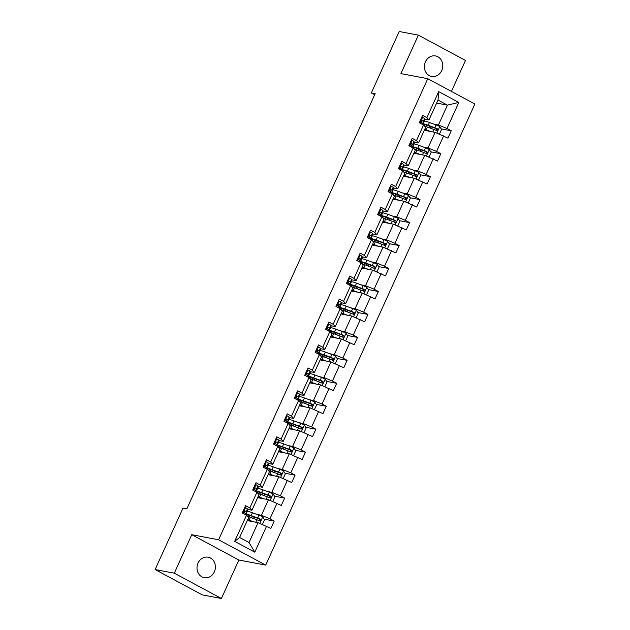 <?xml version="1.0" encoding="UTF-8"?>
<svg xmlns="http://www.w3.org/2000/svg" width="630" height="630" viewBox="0 0 630 630"><rect width="100%" height="100%" fill="white"/><g stroke="black" fill="none" stroke-linecap="round" stroke-linejoin="round"><path stroke-width="0.94" d="M425.439 61.803A10.426 9.151 100.7 0 0 431.644 76.435A10.426 9.151 100.7 0 0 441.732 70.56A10.426 9.151 100.7 0 0 435.527 55.936A10.426 9.151 100.7 0 0 425.439 61.803M198.056 563.07A10.426 9.151 100.7 0 0 204.262 577.694A10.426 9.151 100.7 0 0 214.35 571.827A10.426 9.151 100.7 0 0 208.144 557.203A10.426 9.151 100.7 0 0 198.056 563.07M451.434 91.413L465.483 60.449L418.375 35.13L399.2 31.5L371.322 92.941L374.677 94.744M265.718 565.102L474.878 104.013L427.77 78.703L218.61 539.784L265.718 565.102L238.864 560.015L191.764 534.697L174.305 573.182L221.414 598.5L238.864 560.015M221.414 598.5L202.23 594.87L155.122 569.552L174.305 573.182M433.983 124.149L438.425 124.992L447.434 105.123L458.813 102.43L446.993 128.481L451.261 130.772L441.22 128.866M436.645 103.084L447.434 105.123L438.015 100.06L429.006 119.928L424.565 119.094M438.425 124.992L446.993 128.481M423.573 147.113L428.006 147.956L435.086 132.355L447.922 138.127L451.261 130.772M443.654 135.836L436.582 151.436L440.842 153.728L430.81 151.83M413.154 170.069L417.595 170.911L424.675 155.311L437.503 161.083L440.842 153.728M433.243 158.791L426.163 174.392L430.432 176.684L420.391 174.786M402.743 193.032L407.177 193.867L414.256 178.266L427.093 184.047L430.432 176.684M422.824 181.755L415.753 197.355L420.013 199.647L409.98 197.741M392.325 215.988L396.766 216.83L403.846 201.23L416.674 207.002L420.013 199.647M412.414 204.711L405.334 220.311L409.602 222.603L399.562 220.705M381.914 238.943L386.355 239.786L393.427 224.185L406.263 229.966L409.602 222.603M401.995 227.666L394.923 243.267L399.184 245.558L389.151 243.66M371.495 261.907L375.937 262.741L383.016 247.141L395.845 252.921L399.184 245.558M391.584 250.63L384.505 266.23L388.773 268.522L378.732 266.624M361.084 284.862L365.526 285.705L372.598 270.105L385.434 275.877L388.773 268.522M381.166 273.585L374.094 289.186L378.354 291.477L368.322 289.579M350.666 307.818L355.107 308.661L362.187 293.06L375.015 298.841L378.354 291.477M370.755 296.549L363.675 312.149L367.944 314.441L357.903 312.535M340.255 330.781L344.697 331.624L351.768 316.024L364.605 321.796L367.944 314.441M360.336 319.505L353.265 335.105L357.525 337.397L347.492 335.499M329.836 353.737L334.278 354.58L341.358 338.979L354.194 344.752L357.525 337.397M349.926 342.46L342.846 358.06L347.114 360.352L337.074 358.454M319.426 376.701L323.867 377.535L330.939 361.935L343.775 367.715L347.114 360.352M339.507 365.424L332.435 381.024L336.696 383.316L326.663 381.41M309.007 399.656L313.449 400.499L320.528 384.898L333.364 390.671L336.696 383.316M329.096 388.379L322.017 403.98L326.285 406.271L316.244 404.373M298.596 422.612L303.038 423.454L310.11 407.854L322.946 413.627L326.285 406.271M318.685 411.335L311.606 426.935L315.874 429.227L305.834 427.329M288.178 445.575L292.619 446.41L299.699 430.81L312.535 436.59L315.874 429.227M308.267 434.298L301.187 449.899L305.455 452.19L295.423 450.285M277.767 468.531L282.209 469.374L289.28 453.773L302.116 459.546L305.455 452.19M297.856 457.254L290.776 472.854L295.045 475.146L285.004 473.248M267.356 491.487L271.79 492.329L278.87 476.729L291.706 482.509L295.045 475.146M287.438 480.217L280.366 495.81L284.626 498.109L274.593 496.204M256.938 514.45L261.379 515.285L268.459 499.692L281.287 505.465L284.626 498.109M277.027 503.173L269.947 518.774L274.215 521.065L264.175 519.167M266.608 526.129L254.796 552.179L234.675 541.367L246.495 515.324L248.622 517.584L239.605 537.453L249.031 542.517L258.04 522.648L270.876 528.42L274.215 521.065M249.834 507.961L256.906 492.361L259.032 494.629L251.961 510.229L249.834 507.961L245.566 505.669L242.227 513.025L246.495 515.324M260.245 485.005L267.325 469.405L269.451 471.665L262.371 487.266L260.245 485.005L255.985 482.714L252.646 490.069L256.906 492.361M270.664 462.042L277.736 446.442L279.862 448.71L272.782 464.31L270.664 462.042L266.395 459.75L263.057 467.113L267.325 469.405M281.075 439.086L288.154 423.486L290.28 425.746L283.201 441.347L281.075 439.086L276.814 436.795L273.475 444.15L277.736 446.442M291.493 416.131L298.565 400.53L300.691 402.791L293.611 418.391L291.493 416.131L287.225 413.839L283.886 421.194L288.154 423.486M301.904 393.167L308.983 377.567L311.11 379.835L304.03 395.435L301.904 393.167L297.636 390.876L294.305 398.239L298.565 400.53M312.322 370.212L319.394 354.611L321.52 356.871L314.441 372.472L312.322 370.212L308.054 367.92L304.715 375.275L308.983 377.567M322.733 347.256L329.813 331.656L331.931 333.916L324.859 349.516L322.733 347.256L318.465 344.957L315.134 352.32L319.394 354.611M333.144 324.293L340.224 308.692L342.35 310.96L335.27 326.56L333.144 324.293L328.884 322.001L325.545 329.364L329.813 331.656M343.563 301.337L350.642 285.736L352.761 287.997L345.689 303.597L343.563 301.337L339.294 299.045L335.955 306.4L340.224 308.692M353.973 278.373L361.053 262.773L363.179 265.041L356.1 280.641L353.973 278.373L349.713 276.082L346.374 283.445L350.642 285.736M364.392 255.418L371.464 239.817L373.59 242.085L366.518 257.678L364.392 255.418L360.124 253.126L356.785 260.481L361.053 262.773M374.803 232.462L381.882 216.862L384.009 219.122L376.929 234.722L374.803 232.462L370.542 230.17L367.203 237.526L371.464 239.817M385.221 209.499L392.293 193.898L394.419 196.166L387.348 211.767L385.221 209.499L380.953 207.207L377.614 214.57L381.882 216.862M395.632 186.543L402.712 170.943L404.838 173.203L397.758 188.803L395.632 186.543L391.372 184.251L388.033 191.607L392.293 193.898M406.051 163.587L413.123 147.987L415.249 150.247L408.177 165.847L406.051 163.587L401.782 161.296L398.443 168.651L402.712 170.943M416.462 140.624L423.541 125.023L425.667 127.291L418.588 142.892L416.462 140.624L412.201 138.332L408.862 145.695L413.123 147.987M429.006 119.928L426.88 117.668L422.612 115.377L419.273 122.732L423.541 125.023M426.88 117.668L438.693 91.618L458.813 102.43M155.122 569.552L182.999 508.111L186.834 508.835L375.157 93.673L371.322 92.941M418.588 142.892L414.146 142.049M424.297 130.308L435.086 132.355M428.006 147.956L436.582 151.436M408.177 165.847L403.735 165.005M413.878 153.271L424.675 155.311M417.595 170.911L426.163 174.392M397.758 188.803L393.317 187.968M403.468 176.227L414.256 178.266M407.177 193.867L415.753 197.355M387.348 211.767L382.906 210.924M393.049 199.182L403.846 201.23M396.766 216.83L405.334 220.311M376.929 234.722L372.488 233.88M382.638 222.146L393.427 224.185M386.355 239.786L394.923 243.267M366.518 257.678L362.077 256.843M372.22 245.101L383.016 247.141M375.937 262.741L384.505 266.23M356.1 280.641L351.658 279.799M361.809 268.057L372.598 270.105M365.526 285.705L374.094 289.186M345.689 303.597L341.247 302.754M351.39 291.021L362.187 293.06M355.107 308.661L363.675 312.149M335.27 326.56L330.829 325.718M340.98 313.976L351.768 316.024M344.697 331.624L353.265 335.105M324.859 349.516L320.418 348.673M330.561 336.94L341.358 338.979M334.278 354.58L342.846 358.06M314.441 372.472L310.007 371.637M320.15 359.895L330.939 361.935M323.867 377.535L332.435 381.024M304.03 395.435L299.589 394.593M309.739 382.851L320.528 384.898M313.449 400.499L322.017 403.98M293.611 418.391L289.178 417.548M299.321 405.815L310.11 407.854M303.038 423.454L311.606 426.935M283.201 441.347L278.759 440.512M288.91 428.77L299.699 430.81M292.619 446.41L301.187 449.899M272.782 464.31L268.349 463.467M278.491 451.726L289.28 453.773M282.209 469.374L290.776 472.854M262.371 487.266L257.93 486.423M268.081 474.689L278.87 476.729M271.79 492.329L280.366 495.81M251.961 510.229L247.519 509.387M257.662 497.645L268.459 499.692M261.379 515.285L269.947 518.774M234.675 541.367L239.605 537.453M418.375 35.13L400.916 73.615L427.77 78.703M191.764 534.697L218.61 539.784M247.251 520.601L258.04 522.648M249.031 542.517L254.796 552.179M438.693 91.618L438.015 100.06M255.559 517.529L254.04 517.246M265.97 494.574L264.45 494.29M276.389 471.618L274.869 471.327M286.8 448.654L285.28 448.371M297.218 425.699L295.698 425.408M307.629 402.743L306.109 402.452M318.048 379.78L316.528 379.496M328.458 356.824L326.939 356.533M338.869 333.861L337.357 333.577M349.288 310.905L347.768 310.621M359.698 287.949L358.186 287.658M370.117 264.986L368.597 264.702M380.528 242.03L379.008 241.739M390.947 219.075L389.427 218.783M401.357 196.111L399.837 195.828M411.776 173.155L410.256 172.864M422.187 150.192L420.667 149.909M432.605 127.236L431.085 126.953M244.723 507.528L245.59 507.693A4.316 0.551 24.4 0 1 247.432 509.001L247.708 510.237A12.466 1.599 24.4 0 1 247.7 510.402L246.432 513.198A12.466 1.599 -155.6 0 0 246.44 513.033L246.165 511.796A4.316 0.551 -155.6 0 0 245.18 510.985L244.999 510.914M245.59 507.693L244.637 507.725M244.794 510.906L245.18 510.985C244.062 511.064 243.794 511.654 244.385 512.749A4.316 0.551 24.4 0 1 245.361 513.56L245.637 514.804A12.466 1.599 24.4 0 1 245.645 514.867M245.212 513.348A12.466 1.599 -155.6 0 0 246.432 513.198M244.282 511.198L244.511 512.19A10.348 1.323 24.4 0 1 244.503 512.324A10.348 1.323 24.4 0 1 244.141 512.489M261.71 524.144L262.529 524.113L264.529 519.703L262.647 516.86A4.316 0.551 -155.6 0 0 258.977 515.206L252.425 512.773A12.466 1.599 -155.6 0 0 247.314 511.253M254.126 517.002A5.946 0.764 24.4 0 1 254.118 517.072L253.473 518.49M253.599 521.805L249.094 520.136A12.466 1.599 -155.6 0 0 247.692 519.632M251.78 521.459L249.929 520.774A10.348 1.323 -155.6 0 0 247.543 519.963M247.472 516.356A12.466 1.599 24.4 0 1 250.362 517.34L256.906 519.766A4.316 0.551 24.4 0 1 259.529 520.892C260.907 520.852 261.174 520.262 260.332 519.128A4.316 0.551 -155.6 0 0 257.709 518.002L251.157 515.568A12.466 1.599 -155.6 0 0 245.456 513.993M248.078 516.545A10.348 1.323 24.4 0 1 246.661 515.064A10.348 1.323 24.4 0 1 252 516.214L259.229 518.915L259.702 520.388M255.142 484.565L256.008 484.73A4.316 0.551 24.4 0 1 257.843 486.037L258.119 487.281A12.466 1.599 24.4 0 1 258.111 487.447L256.843 490.242A12.466 1.599 -155.6 0 0 256.851 490.077L256.575 488.833A4.316 0.551 -155.6 0 0 255.599 488.022L255.41 487.951M256.008 484.73L255.048 484.761M255.205 487.951L255.599 488.022C254.473 488.108 254.205 488.699 254.796 489.793A4.316 0.551 24.4 0 1 255.772 490.605L256.056 491.841A12.466 1.599 24.4 0 1 256.064 491.904M255.623 490.392A12.466 1.599 -155.6 0 0 256.843 490.242M254.701 488.234L254.922 489.226A10.348 1.323 24.4 0 1 254.914 489.368A10.348 1.323 24.4 0 1 254.552 489.526M265.553 461.609L266.419 461.774A4.316 0.551 24.4 0 1 268.262 463.081L268.537 464.326A12.466 1.599 24.4 0 1 268.53 464.483L267.262 467.279A12.466 1.599 -155.6 0 0 267.27 467.121L266.994 465.877A4.316 0.551 -155.6 0 0 266.01 465.066L265.829 464.995M266.419 461.774L265.466 461.806M265.624 464.995L266.01 465.066C264.891 465.153 264.624 465.735 265.206 466.83A4.316 0.551 24.4 0 1 266.191 467.641L266.466 468.885A12.466 1.599 24.4 0 1 266.474 468.948M266.041 467.436A12.466 1.599 -155.6 0 0 267.262 467.279M265.112 465.279L265.34 466.271A10.348 1.323 24.4 0 1 265.332 466.405A10.348 1.323 24.4 0 1 264.97 466.57M272.128 501.181L272.94 501.157L274.948 496.739L273.066 493.904A4.316 0.551 -155.6 0 0 269.388 492.243L262.844 489.817A12.466 1.599 -155.6 0 0 257.725 488.297M264.537 494.038A5.946 0.764 24.4 0 1 264.529 494.117L263.883 495.534M264.017 498.85L259.505 497.172A12.466 1.599 -155.6 0 0 258.103 496.676M262.198 498.503L260.34 497.818A10.348 1.323 -155.6 0 0 257.954 497.007M257.883 493.4A12.466 1.599 24.4 0 1 260.773 494.377L267.317 496.81A4.316 0.551 24.4 0 1 269.947 497.928C271.317 497.897 271.585 497.306 270.75 496.164A4.316 0.551 -155.6 0 0 268.12 495.038L261.576 492.613A12.466 1.599 -155.6 0 0 255.875 491.03M258.489 493.589A10.348 1.323 24.4 0 1 257.079 492.109A10.348 1.323 24.4 0 1 262.411 493.251L269.64 495.96L270.12 497.424M282.539 478.225L283.358 478.194L285.358 473.784L283.476 470.941A4.316 0.551 -155.6 0 0 279.807 469.287L273.255 466.862A12.466 1.599 -155.6 0 0 268.136 465.342M274.948 471.083A5.946 0.764 24.4 0 1 274.948 471.153L274.302 472.579M274.428 475.886L269.916 474.217A12.466 1.599 -155.6 0 0 268.522 473.721M272.609 475.548L270.758 474.855A10.348 1.323 -155.6 0 0 268.364 474.051M268.301 470.445A12.466 1.599 24.4 0 1 271.191 471.421L277.736 473.847A4.316 0.551 24.4 0 1 280.358 474.973C281.736 474.933 282.004 474.351 281.161 473.209A4.316 0.551 -155.6 0 0 278.539 472.083L271.987 469.657A12.466 1.599 -155.6 0 0 266.285 468.074M268.908 470.634A10.348 1.323 24.4 0 1 267.49 469.145A10.348 1.323 24.4 0 1 272.829 470.295L280.059 472.996L280.531 474.469M275.971 438.653L276.83 438.819A4.316 0.551 24.4 0 1 278.673 440.126L278.948 441.362A12.466 1.599 24.4 0 1 278.94 441.528L277.673 444.323A12.466 1.599 -155.6 0 0 277.68 444.158L277.405 442.922A4.316 0.551 -155.6 0 0 276.428 442.11L276.239 442.04M276.83 438.819L275.877 438.842M276.034 442.032L276.428 442.11C275.302 442.189 275.034 442.78 275.625 443.874A4.316 0.551 24.4 0 1 276.601 444.685L276.885 445.93A12.466 1.599 24.4 0 1 276.893 445.993M276.452 444.473A12.466 1.599 -155.6 0 0 277.673 444.323M275.53 442.323L275.751 443.315A10.348 1.323 24.4 0 1 275.743 443.449A10.348 1.323 24.4 0 1 275.381 443.607M292.958 455.262L293.769 455.238L295.769 450.82L293.895 447.985A4.316 0.551 -155.6 0 0 290.217 446.331L283.673 443.898A12.466 1.599 -155.6 0 0 278.555 442.378M285.366 448.127A5.946 0.764 24.4 0 1 285.358 448.198L284.713 449.615M284.847 452.931L280.334 451.261A12.466 1.599 -155.6 0 0 278.933 450.757M283.027 452.584L281.169 451.899A10.348 1.323 -155.6 0 0 278.783 451.088M278.712 447.481A12.466 1.599 24.4 0 1 281.602 448.466L288.146 450.891A4.316 0.551 24.4 0 1 290.776 452.017C292.147 451.978 292.414 451.387 291.58 450.245A4.316 0.551 -155.6 0 0 288.95 449.127L282.405 446.694A12.466 1.599 -155.6 0 0 276.704 445.119M279.318 447.67A10.348 1.323 24.4 0 1 277.901 446.19A10.348 1.323 24.4 0 1 283.24 447.339L290.469 450.041L290.95 451.513M286.382 415.69L287.248 415.855A4.316 0.551 24.4 0 1 289.091 417.162L289.367 418.407A12.466 1.599 24.4 0 1 289.359 418.572L288.083 421.368A12.466 1.599 -155.6 0 0 288.099 421.202L287.823 419.958A4.316 0.551 -155.6 0 0 286.839 419.147L286.658 419.076M287.248 415.855L286.296 415.887M286.453 419.076L286.839 419.147C285.721 419.233 285.453 419.824 286.036 420.911A4.316 0.551 24.4 0 1 287.02 421.73L287.296 422.966A12.466 1.599 24.4 0 1 287.304 423.029M286.87 421.517A12.466 1.599 -155.6 0 0 288.083 421.368M285.941 419.359L286.17 420.352A10.348 1.323 24.4 0 1 286.162 420.494A10.348 1.323 24.4 0 1 285.8 420.651M303.369 432.306L304.188 432.282L306.188 427.865L304.306 425.022A4.316 0.551 -155.6 0 0 300.636 423.368L294.084 420.942A12.466 1.599 -155.6 0 0 288.965 419.423M295.777 425.163A5.946 0.764 24.4 0 1 295.777 425.242L295.131 426.66M295.257 429.975L290.745 428.298A12.466 1.599 -155.6 0 0 289.343 427.801M293.438 429.628L291.588 428.943A10.348 1.323 -155.6 0 0 289.194 428.132M289.131 424.526A12.466 1.599 24.4 0 1 292.013 425.502L298.565 427.935A4.316 0.551 24.4 0 1 301.187 429.054C302.565 429.022 302.833 428.431 301.99 427.29A4.316 0.551 -155.6 0 0 299.368 426.163L292.816 423.738A12.466 1.599 -155.6 0 0 287.115 422.155M289.737 424.715A10.348 1.323 24.4 0 1 288.32 423.234A10.348 1.323 24.4 0 1 293.651 424.376L300.888 427.085L301.361 428.55M296.793 392.734L297.659 392.899A4.316 0.551 24.4 0 1 299.502 394.207L299.778 395.443A12.466 1.599 24.4 0 1 299.77 395.608L298.502 398.404A12.466 1.599 -155.6 0 0 298.51 398.247L298.234 397.002A4.316 0.551 -155.6 0 0 297.258 396.191L297.069 396.12M297.659 392.899L296.706 392.931M296.864 396.113L297.258 396.191C296.132 396.278 295.864 396.861 296.454 397.955A4.316 0.551 24.4 0 1 297.431 398.766L297.714 400.011A12.466 1.599 24.4 0 1 297.722 400.074M297.281 398.554A12.466 1.599 -155.6 0 0 298.502 398.404M296.36 396.404L296.58 397.396A10.348 1.323 24.4 0 1 296.572 397.53A10.348 1.323 24.4 0 1 296.21 397.695M313.787 409.35L314.598 409.319L316.599 404.909L314.724 402.066A4.316 0.551 -155.6 0 0 311.047 400.412L304.503 397.987A12.466 1.599 -155.6 0 0 299.384 396.467M306.196 402.208A5.946 0.764 24.4 0 1 306.188 402.279L305.542 403.696M305.676 407.012L301.164 405.342A12.466 1.599 -155.6 0 0 299.762 404.838M303.857 406.673L301.998 405.98A10.348 1.323 -155.6 0 0 299.612 405.169M299.541 401.57A12.466 1.599 24.4 0 1 302.432 402.546L308.976 404.972A4.316 0.551 24.4 0 1 311.606 406.098C312.976 406.059 313.244 405.476 312.401 404.334A4.316 0.551 -155.6 0 0 309.779 403.208L303.235 400.782A12.466 1.599 -155.6 0 0 297.525 399.2M300.148 401.751A10.348 1.323 24.4 0 1 298.73 400.27A10.348 1.323 24.4 0 1 304.07 401.42L311.299 404.121L311.779 405.594M307.212 369.779L308.078 369.936A4.316 0.551 24.4 0 1 309.921 371.251L310.196 372.488A12.466 1.599 24.4 0 1 310.18 372.653L308.913 375.448A12.466 1.599 -155.6 0 0 308.928 375.283L308.645 374.047A4.316 0.551 -155.6 0 0 307.668 373.228L307.487 373.157M308.078 369.936L307.125 369.967M307.275 373.157L307.668 373.228C306.55 373.314 306.282 373.905 306.865 375A4.316 0.551 24.4 0 1 307.849 375.811L308.125 377.047A12.466 1.599 24.4 0 1 308.133 377.118M307.7 375.598A12.466 1.599 -155.6 0 0 308.913 375.448M306.771 373.448L306.999 374.44A10.348 1.323 24.4 0 1 306.983 374.574A10.348 1.323 24.4 0 1 306.621 374.732M324.198 386.387L325.017 386.363L327.017 381.945L325.135 379.11A4.316 0.551 -155.6 0 0 321.465 377.449L314.913 375.023A12.466 1.599 -155.6 0 0 309.795 373.503M316.606 379.252A5.946 0.764 24.4 0 1 316.606 379.323L315.961 380.74M316.087 384.056L311.574 382.386A12.466 1.599 -155.6 0 0 310.173 381.882M314.268 383.709L312.417 383.024A10.348 1.323 -155.6 0 0 310.023 382.213M309.952 378.606A12.466 1.599 24.4 0 1 312.842 379.591L319.394 382.016A4.316 0.551 24.4 0 1 322.017 383.142C323.395 383.103 323.662 382.512 322.82 381.37A4.316 0.551 -155.6 0 0 320.197 380.252L313.645 377.819A12.466 1.599 -155.6 0 0 307.944 376.236M310.566 378.795A10.348 1.323 24.4 0 1 309.149 377.315A10.348 1.323 24.4 0 1 314.48 378.465L321.717 381.166L322.19 382.63M317.622 346.815L318.489 346.98A4.316 0.551 24.4 0 1 320.331 348.288L320.607 349.532A12.466 1.599 24.4 0 1 320.599 349.697L319.331 352.493A12.466 1.599 -155.6 0 0 319.339 352.327L319.064 351.083A4.316 0.551 -155.6 0 0 318.087 350.272L317.898 350.201M318.489 346.98L317.536 347.012M317.693 350.201L318.087 350.272C316.961 350.359 316.693 350.949 317.284 352.036A4.316 0.551 24.4 0 1 318.26 352.855L318.544 354.091A12.466 1.599 24.4 0 1 318.552 354.154M318.111 352.642A12.466 1.599 -155.6 0 0 319.331 352.493M317.189 350.485L317.41 351.477A10.348 1.323 24.4 0 1 317.402 351.611A10.348 1.323 24.4 0 1 317.04 351.776M334.617 363.431L335.428 363.408L337.428 358.99L335.554 356.147A4.316 0.551 -155.6 0 0 331.876 354.493L325.332 352.068A12.466 1.599 -155.6 0 0 320.213 350.548M327.025 356.289A5.946 0.764 24.4 0 1 327.017 356.367L326.371 357.785M326.498 361.1L321.993 359.423A12.466 1.599 -155.6 0 0 320.591 358.927M324.686 360.754L322.828 360.069A10.348 1.323 -155.6 0 0 320.442 359.257M320.371 355.651A12.466 1.599 24.4 0 1 323.261 356.627L329.805 359.053A4.316 0.551 24.4 0 1 332.435 360.179C333.805 360.147 334.073 359.557 333.231 358.415A4.316 0.551 -155.6 0 0 330.608 357.289L324.064 354.863A12.466 1.599 -155.6 0 0 318.355 353.28M320.977 355.84A10.348 1.323 24.4 0 1 319.56 354.351A10.348 1.323 24.4 0 1 324.899 355.501L332.128 358.202L332.608 359.675M328.041 323.859L328.907 324.025A4.316 0.551 24.4 0 1 330.742 325.332L331.026 326.568A12.466 1.599 24.4 0 1 331.01 326.734L329.742 329.529A12.466 1.599 -155.6 0 0 329.758 329.364L329.474 328.128A4.316 0.551 -155.6 0 0 328.498 327.316L328.317 327.246M328.907 324.025L327.954 324.056M328.104 327.238L328.498 327.316C327.38 327.395 327.112 327.986 327.695 329.08A4.316 0.551 24.4 0 1 328.679 329.892L328.954 331.136A12.466 1.599 24.4 0 1 328.962 331.199M328.529 329.679A12.466 1.599 -155.6 0 0 329.742 329.529M327.6 327.529L327.828 328.521A10.348 1.323 24.4 0 1 327.813 328.655A10.348 1.323 24.4 0 1 327.45 328.821M345.027 340.476L345.839 340.444L347.847 336.034L345.964 333.191A4.316 0.551 -155.6 0 0 342.295 331.537L335.743 329.104A12.466 1.599 -155.6 0 0 330.624 327.592M337.436 333.333A5.946 0.764 24.4 0 1 337.428 333.404L336.79 334.821M336.916 338.137L332.404 336.467A12.466 1.599 -155.6 0 0 331.002 335.963M335.097 337.79L333.246 337.105A10.348 1.323 -155.6 0 0 330.852 336.294M330.781 332.687A12.466 1.599 24.4 0 1 333.672 333.672L340.224 336.097A4.316 0.551 24.4 0 1 342.846 337.223C344.224 337.184 344.484 336.593 343.649 335.459A4.316 0.551 -155.6 0 0 341.019 334.333L334.475 331.908A12.466 1.599 -155.6 0 0 328.773 330.325M331.396 332.876A10.348 1.323 24.4 0 1 329.978 331.396A10.348 1.323 24.4 0 1 335.31 332.545L342.547 335.247L343.019 336.719M338.452 300.904L339.318 301.061A4.316 0.551 24.4 0 1 341.161 302.368L341.436 303.613A12.466 1.599 24.4 0 1 341.428 303.778L340.161 306.574A12.466 1.599 -155.6 0 0 340.168 306.408L339.893 305.172A4.316 0.551 -155.6 0 0 338.909 304.353L338.727 304.282M339.318 301.061L338.365 301.093M338.523 304.282L338.909 304.353C337.79 304.44 337.523 305.03 338.113 306.125A4.316 0.551 24.4 0 1 339.09 306.936L339.365 308.172A12.466 1.599 24.4 0 1 339.381 308.235M338.94 306.723A12.466 1.599 -155.6 0 0 340.161 306.574M338.019 304.566L338.239 305.558A10.348 1.323 24.4 0 1 338.231 305.7A10.348 1.323 24.4 0 1 337.869 305.857M355.446 317.512L356.257 317.488L358.257 313.071L356.383 310.236A4.316 0.551 -155.6 0 0 352.705 308.574L346.161 306.148A12.466 1.599 -155.6 0 0 341.043 304.629M347.855 310.377A5.946 0.764 24.4 0 1 347.847 310.448L347.201 311.866M347.327 315.181L342.822 313.512A12.466 1.599 -155.6 0 0 341.421 313.008M345.516 314.835L343.657 314.149A10.348 1.323 -155.6 0 0 341.271 313.338M341.2 309.732A12.466 1.599 24.4 0 1 344.09 310.708L350.634 313.142A4.316 0.551 24.4 0 1 353.265 314.26C354.635 314.228 354.903 313.638 354.06 312.496A4.316 0.551 -155.6 0 0 351.438 311.37L344.893 308.944A12.466 1.599 -155.6 0 0 339.184 307.361M341.807 309.921A10.348 1.323 24.4 0 1 340.389 308.44A10.348 1.323 24.4 0 1 345.728 309.582L352.957 312.291L353.43 313.756M348.87 277.94L349.737 278.106A4.316 0.551 24.4 0 1 351.572 279.413L351.855 280.657A12.466 1.599 24.4 0 1 351.839 280.815L350.571 283.61A12.466 1.599 -155.6 0 0 350.587 283.453L350.304 282.209A4.316 0.551 -155.6 0 0 349.327 281.397L349.146 281.327M349.737 278.106L348.784 278.137M348.933 281.327L349.327 281.397C348.201 281.484 347.941 282.067 348.524 283.161A4.316 0.551 24.4 0 1 349.508 283.973L349.784 285.217A12.466 1.599 24.4 0 1 349.792 285.28M349.351 283.768A12.466 1.599 -155.6 0 0 350.571 283.61M348.429 281.61L348.65 282.602A10.348 1.323 24.4 0 1 348.642 282.736A10.348 1.323 24.4 0 1 348.28 282.901M365.857 294.557L366.668 294.525L368.676 290.115L366.794 287.272A4.316 0.551 -155.6 0 0 363.124 285.618L356.572 283.193A12.466 1.599 -155.6 0 0 351.453 281.673M358.265 287.414A5.946 0.764 24.4 0 1 358.257 287.485L357.62 288.91M357.745 292.218L353.233 290.548A12.466 1.599 -155.6 0 0 351.831 290.052M355.926 291.879L354.068 291.186A10.348 1.323 -155.6 0 0 351.682 290.383M351.611 286.776A12.466 1.599 24.4 0 1 354.501 287.752L361.053 290.178A4.316 0.551 24.4 0 1 363.675 291.304C365.046 291.265 365.313 290.682 364.479 289.54A4.316 0.551 -155.6 0 0 361.848 288.414L355.304 285.988A12.466 1.599 -155.6 0 0 349.603 284.406M352.217 286.965A10.348 1.323 24.4 0 1 350.808 285.477A10.348 1.323 24.4 0 1 356.139 286.626L363.376 289.327L363.849 290.8M359.281 254.985L360.147 255.15A4.316 0.551 24.4 0 1 361.99 256.457L362.266 257.694A12.466 1.599 24.4 0 1 362.258 257.859L360.99 260.655A12.466 1.599 -155.6 0 0 360.998 260.489L360.722 259.253A4.316 0.551 -155.6 0 0 359.738 258.442L359.557 258.371M360.147 255.15L359.195 255.181M359.352 258.363L359.738 258.442C358.62 258.52 358.352 259.111 358.942 260.206A4.316 0.551 24.4 0 1 359.919 261.017L360.195 262.261A12.466 1.599 24.4 0 1 360.202 262.324M359.769 260.804A12.466 1.599 -155.6 0 0 360.99 260.655M358.848 258.654L359.068 259.647A10.348 1.323 24.4 0 1 359.061 259.78A10.348 1.323 24.4 0 1 358.698 259.946M376.275 271.593L377.086 271.569L379.087 267.151L377.212 264.316A4.316 0.551 -155.6 0 0 373.535 262.663L366.991 260.229A12.466 1.599 -155.6 0 0 361.872 258.709M368.684 264.458A5.946 0.764 24.4 0 1 368.676 264.529L368.03 265.947M368.156 269.262L363.652 267.593A12.466 1.599 -155.6 0 0 362.25 267.089M366.337 268.916L364.486 268.23A10.348 1.323 -155.6 0 0 362.1 267.419M362.029 263.812A12.466 1.599 24.4 0 1 364.92 264.797L371.464 267.222A4.316 0.551 24.4 0 1 374.094 268.349C375.464 268.309 375.732 267.718 374.889 266.577A4.316 0.551 -155.6 0 0 372.267 265.458L365.715 263.025A12.466 1.599 -155.6 0 0 360.014 261.45M362.636 264.002A10.348 1.323 24.4 0 1 361.218 262.521A10.348 1.323 24.4 0 1 366.558 263.671L373.787 266.372L374.259 267.844M369.7 232.021L370.566 232.186A4.316 0.551 24.4 0 1 372.401 233.494L372.684 234.738A12.466 1.599 24.4 0 1 372.669 234.903L371.401 237.699A12.466 1.599 -155.6 0 0 371.416 237.534L371.133 236.289A4.316 0.551 -155.6 0 0 370.156 235.478L369.975 235.407M370.566 232.186L369.613 232.218M369.763 235.407L370.156 235.478C369.03 235.565 368.77 236.155 369.353 237.242A4.316 0.551 24.4 0 1 370.338 238.061L370.613 239.298A12.466 1.599 24.4 0 1 370.621 239.361M370.18 237.849A12.466 1.599 -155.6 0 0 371.401 237.699M369.259 235.691L369.479 236.683A10.348 1.323 24.4 0 1 369.471 236.825A10.348 1.323 24.4 0 1 369.109 236.982M386.686 248.637L387.497 248.614L389.505 244.196L387.623 241.353A4.316 0.551 -155.6 0 0 383.946 239.699L377.401 237.274A12.466 1.599 -155.6 0 0 372.283 235.754M379.095 241.495A5.946 0.764 24.4 0 1 379.087 241.573L378.449 242.991M378.575 246.306L374.062 244.629A12.466 1.599 -155.6 0 0 372.661 244.133M376.756 245.96L374.897 245.275A10.348 1.323 -155.6 0 0 372.511 244.464M372.44 240.857A12.466 1.599 24.4 0 1 375.33 241.833L381.882 244.267A4.316 0.551 24.4 0 1 384.505 245.385C385.875 245.353 386.143 244.763 385.308 243.621A4.316 0.551 -155.6 0 0 382.678 242.495L376.134 240.069A12.466 1.599 -155.6 0 0 370.432 238.486M373.047 241.046A10.348 1.323 24.4 0 1 371.637 239.565A10.348 1.323 24.4 0 1 376.968 240.707L384.205 243.416L384.678 244.881M380.111 209.066L380.977 209.231A4.316 0.551 24.4 0 1 382.82 210.538L383.095 211.782A12.466 1.599 24.4 0 1 383.087 211.94L381.819 214.736A12.466 1.599 -155.6 0 0 381.827 214.578L381.552 213.334A4.316 0.551 -155.6 0 0 380.567 212.523L380.386 212.452M380.977 209.231L380.024 209.262M380.181 212.444L380.567 212.523C379.449 212.609 379.181 213.192 379.772 214.287A4.316 0.551 24.4 0 1 380.748 215.098L381.024 216.342A12.466 1.599 24.4 0 1 381.032 216.405M380.599 214.885A12.466 1.599 -155.6 0 0 381.819 214.736M379.677 212.735L379.898 213.727A10.348 1.323 24.4 0 1 379.89 213.861A10.348 1.323 24.4 0 1 379.528 214.027M397.105 225.682L397.916 225.65L399.916 221.24L398.042 218.397A4.316 0.551 -155.6 0 0 394.364 216.744L387.82 214.318A12.466 1.599 -155.6 0 0 382.701 212.798M389.513 218.539A5.946 0.764 24.4 0 1 389.505 218.61L388.86 220.035M388.986 223.343L384.481 221.673A12.466 1.599 -155.6 0 0 383.079 221.177M387.166 223.004L385.316 222.311A10.348 1.323 -155.6 0 0 382.93 221.508M382.859 217.901A12.466 1.599 24.4 0 1 385.749 218.878L392.293 221.303A4.316 0.551 24.4 0 1 394.923 222.429C396.294 222.39 396.561 221.807 395.719 220.665A4.316 0.551 -155.6 0 0 393.096 219.539L386.544 217.114A12.466 1.599 -155.6 0 0 380.843 215.531M383.465 218.082A10.348 1.323 24.4 0 1 382.048 216.602A10.348 1.323 24.4 0 1 387.387 217.752L394.616 220.453L395.089 221.925M390.529 186.11L391.395 186.275A4.316 0.551 24.4 0 1 393.23 187.582L393.514 188.819A12.466 1.599 24.4 0 1 393.498 188.984L392.23 191.78A12.466 1.599 -155.6 0 0 392.246 191.614L391.962 190.378A4.316 0.551 -155.6 0 0 390.986 189.559L390.797 189.488M391.395 186.275L390.442 186.299M390.592 189.488L390.986 189.559C389.86 189.646 389.592 190.236 390.183 191.331A4.316 0.551 24.4 0 1 391.159 192.142L391.443 193.379A12.466 1.599 24.4 0 1 391.45 193.449M391.01 191.929A12.466 1.599 -155.6 0 0 392.23 191.78M390.088 189.78L390.309 190.772A10.348 1.323 24.4 0 1 390.301 190.906A10.348 1.323 24.4 0 1 389.939 191.063M407.515 202.718L408.327 202.695L410.335 198.277L408.453 195.442A4.316 0.551 -155.6 0 0 404.775 193.78L398.231 191.355A12.466 1.599 -155.6 0 0 393.112 189.835M399.924 195.584A5.946 0.764 24.4 0 1 399.916 195.654L399.278 197.072M399.404 200.387L394.892 198.718A12.466 1.599 -155.6 0 0 393.49 198.214M397.585 200.041L395.727 199.356A10.348 1.323 -155.6 0 0 393.341 198.544M393.27 194.938A12.466 1.599 24.4 0 1 396.16 195.922L402.712 198.348A4.316 0.551 24.4 0 1 405.334 199.474C406.704 199.434 406.972 198.844 406.137 197.702A4.316 0.551 -155.6 0 0 403.507 196.584L396.963 194.15A12.466 1.599 -155.6 0 0 391.261 192.575M393.876 195.127A10.348 1.323 24.4 0 1 392.466 193.646A10.348 1.323 24.4 0 1 397.798 194.796L405.035 197.497L405.507 198.97M400.94 163.146L401.806 163.312A4.316 0.551 24.4 0 1 403.649 164.619L403.924 165.863A12.466 1.599 24.4 0 1 403.917 166.029L402.649 168.824A12.466 1.599 -155.6 0 0 402.657 168.659L402.381 167.415A4.316 0.551 -155.6 0 0 401.397 166.603L401.216 166.533M401.806 163.312L400.853 163.343M401.011 166.533L401.397 166.603C400.278 166.69 400.011 167.281 400.601 168.368A4.316 0.551 24.4 0 1 401.578 169.186L401.853 170.423A12.466 1.599 24.4 0 1 401.861 170.486M401.428 168.974A12.466 1.599 -155.6 0 0 402.649 168.824M400.507 166.816L400.727 167.808A10.348 1.323 24.4 0 1 400.719 167.95A10.348 1.323 24.4 0 1 400.357 168.108M417.934 179.763L418.745 179.739L420.745 175.321L418.863 172.478A4.316 0.551 -155.6 0 0 415.194 170.824L408.642 168.399A12.466 1.599 -155.6 0 0 403.531 166.879M410.343 172.62A5.946 0.764 24.4 0 1 410.335 172.699L409.689 174.116M409.815 177.432L405.31 175.754A12.466 1.599 -155.6 0 0 403.909 175.258M407.996 177.085L406.145 176.4A10.348 1.323 -155.6 0 0 403.759 175.589M403.688 171.982A12.466 1.599 24.4 0 1 406.578 172.959L413.123 175.384A4.316 0.551 24.4 0 1 415.745 176.51C417.123 176.479 417.391 175.888 416.548 174.746A4.316 0.551 -155.6 0 0 413.926 173.62L407.374 171.195A12.466 1.599 -155.6 0 0 401.672 169.612M404.295 172.171A10.348 1.323 24.4 0 1 402.877 170.683A10.348 1.323 24.4 0 1 408.216 171.832L415.446 174.534L415.918 176.006M411.358 140.191L412.225 140.356A4.316 0.551 24.4 0 1 414.06 141.663L414.343 142.9A12.466 1.599 24.4 0 1 414.327 143.065L413.059 145.861A12.466 1.599 -155.6 0 0 413.067 145.695L412.792 144.459A4.316 0.551 -155.6 0 0 411.815 143.648L411.626 143.577M412.225 140.356L411.264 140.388M411.422 143.569L411.815 143.648C410.689 143.727 410.421 144.317 411.012 145.412A4.316 0.551 24.4 0 1 411.988 146.223L412.272 147.467A12.466 1.599 24.4 0 1 412.28 147.53M411.839 146.01A12.466 1.599 -155.6 0 0 413.059 145.861M410.917 143.861L411.138 144.853A10.348 1.323 24.4 0 1 411.13 144.987A10.348 1.323 24.4 0 1 410.768 145.152M428.345 156.807L429.156 156.775L431.164 152.365L429.282 149.523A4.316 0.551 -155.6 0 0 425.604 147.869L419.06 145.443A12.466 1.599 -155.6 0 0 413.941 143.923M420.753 149.664A5.946 0.764 24.4 0 1 420.745 149.735L420.108 151.153M420.234 154.468L415.721 152.799A12.466 1.599 -155.6 0 0 414.32 152.295M418.415 154.13L416.556 153.436A10.348 1.323 -155.6 0 0 414.17 152.625M414.099 149.026A12.466 1.599 24.4 0 1 416.989 150.003L423.541 152.428A4.316 0.551 24.4 0 1 426.163 153.555C427.534 153.515 427.801 152.925 426.967 151.791A4.316 0.551 -155.6 0 0 424.337 150.665L417.792 148.239A12.466 1.599 -155.6 0 0 412.091 146.656M414.705 149.208A10.348 1.323 24.4 0 1 413.296 147.727A10.348 1.323 24.4 0 1 418.627 148.877L425.856 151.578L426.337 153.051M421.769 117.235L422.635 117.393A4.316 0.551 24.4 0 1 424.478 118.7L424.754 119.944A12.466 1.599 24.4 0 1 424.746 120.11L423.478 122.905A12.466 1.599 -155.6 0 0 423.486 122.74L423.21 121.503A4.316 0.551 -155.6 0 0 422.226 120.684L422.045 120.613M422.635 117.393L421.683 117.424M421.84 120.613L422.226 120.684C421.108 120.771 420.84 121.362 421.431 122.456A4.316 0.551 24.4 0 1 422.407 123.267L422.683 124.504A12.466 1.599 24.4 0 1 422.691 124.567M422.258 123.055A12.466 1.599 -155.6 0 0 423.478 122.905M421.328 120.897L421.557 121.897A10.348 1.323 24.4 0 1 421.549 122.031A10.348 1.323 24.4 0 1 421.187 122.188M438.756 133.844L439.575 133.82L441.575 129.402L439.693 126.567A4.316 0.551 -155.6 0 0 436.023 124.905L429.471 122.48A12.466 1.599 -155.6 0 0 424.36 120.96M431.172 126.709A5.946 0.764 24.4 0 1 431.164 126.78L430.518 128.197M430.644 131.512L426.14 129.843A12.466 1.599 -155.6 0 0 424.738 129.339M428.825 131.166L426.975 130.481A10.348 1.323 -155.6 0 0 424.588 129.67M424.518 126.063A12.466 1.599 24.4 0 1 427.408 127.039L433.952 129.473A4.316 0.551 24.4 0 1 436.574 130.599C437.952 130.56 438.22 129.969 437.377 128.827A4.316 0.551 -155.6 0 0 434.755 127.701L428.203 125.276A12.466 1.599 -155.6 0 0 422.502 123.693M425.124 126.252A10.348 1.323 24.4 0 1 423.706 124.771A10.348 1.323 24.4 0 1 429.046 125.913L436.275 128.622L436.748 130.087M245.511 507.693L242.92 513.403M247.708 510.237L246.44 513.033M245.361 513.56L244.944 514.49M247.432 509.001L246.165 511.796M259.78 523.357L262.694 516.931M251.157 515.568L252.425 512.773M250.016 515.529L249.362 516.978M252.394 516.356L251.716 517.844M247.944 520.089L247.677 520.687M249.094 520.136L250.362 517.34M257.709 518.002L258.977 515.206M255.796 522.223L256.906 519.766M259.229 518.915L260.332 519.128M255.922 484.738L253.339 490.439M258.119 487.281L256.851 490.077M255.772 490.605L255.355 491.526M257.843 486.037L256.575 488.833M266.34 461.774L263.75 467.484M268.537 464.326L267.27 467.121M266.191 467.641L265.773 468.57M268.262 463.081L266.994 465.877M270.199 500.393L273.113 493.975M261.576 492.613L262.844 489.817M260.434 492.573L259.773 494.022M262.805 493.4L262.135 494.881M258.363 497.133L258.095 497.724M259.505 497.172L260.773 494.377M268.12 495.038L269.388 492.243M266.207 499.259L267.317 496.81M269.64 495.96L270.75 496.164M280.61 477.438L283.524 471.012M271.987 469.657L273.255 466.862M270.845 469.61L270.191 471.059M273.223 470.445L272.546 471.925M268.774 474.177L268.506 474.768M269.916 474.217L271.191 471.421M278.539 472.083L279.807 469.287M276.617 476.304L277.736 473.847M280.059 472.996L281.161 473.209M276.751 438.819L274.168 444.528M278.948 441.362L277.68 444.158M276.601 444.685L276.184 445.607M278.673 440.126L277.405 442.922M291.029 454.482L293.942 448.056M282.405 446.694L283.673 443.898M281.264 446.654L280.602 448.103M283.634 447.481L282.964 448.969M279.192 451.214L278.925 451.812M280.334 451.261L281.602 448.466M288.95 449.127L290.217 446.331M287.036 453.348L288.146 450.891M290.469 450.041L291.58 450.245M287.17 415.863L284.579 421.565M289.367 418.407L288.099 421.202M287.02 421.73L286.603 422.651M289.091 417.162L287.823 419.958M301.439 431.519L304.353 425.092M292.816 423.738L294.084 420.942M291.674 423.691L291.021 425.14M294.045 424.526L293.375 426.006M289.603 428.258L289.335 428.849M290.745 428.298L292.013 425.502M299.368 426.163L300.636 423.368M297.447 430.384L298.565 427.935M300.888 427.085L301.99 427.29M297.58 392.899L294.998 398.609M299.778 395.443L298.51 398.247M297.431 398.766L297.014 399.696M299.502 394.207L298.234 397.002M311.858 408.563L314.772 402.137M303.235 400.782L304.503 397.987M302.093 400.735L301.431 402.184M304.463 401.562L303.786 403.05M300.022 405.295L299.754 405.893M301.164 405.342L302.432 402.546M309.779 403.208L311.047 400.412M307.865 407.429L308.976 404.972M311.299 404.121L312.401 404.334M307.999 369.944L305.408 375.653M310.196 372.488L308.928 375.283M307.849 375.811L307.424 376.732M309.921 371.251L308.645 374.047M322.269 385.607L325.182 379.181M313.645 377.819L314.913 375.023M312.504 377.779L311.85 379.228M314.874 378.606L314.205 380.095M310.433 382.339L310.165 382.938M311.574 382.386L312.842 379.591M320.197 380.252L321.465 377.449M318.276 384.473L319.394 382.016M321.717 381.166L322.82 381.37M318.41 346.98L315.819 352.69M320.607 349.532L319.339 352.327M318.26 352.855L317.843 353.776M320.331 348.288L319.064 351.083M332.687 362.644L335.601 356.218M324.064 354.863L325.332 352.068M322.922 354.816L322.261 356.265M325.293 355.651L324.615 357.131M320.851 359.384L320.575 359.974M321.993 359.423L323.261 356.627M330.608 357.289L331.876 354.493M328.695 361.51L329.805 359.053M332.128 358.202L333.231 358.415M328.829 324.025L326.238 329.734M331.026 326.568L329.758 329.364M328.679 329.892L328.254 330.821M330.742 325.332L329.474 328.128M343.098 339.688L346.012 333.262M334.475 331.908L335.743 329.104M333.333 331.86L332.679 333.309M335.703 332.687L335.034 334.176M331.262 336.42L330.994 337.018M332.404 336.467L333.672 333.672M341.019 334.333L342.295 331.537M339.105 338.554L340.224 336.097M342.547 335.247L343.649 335.459M339.239 301.069L336.648 306.771M341.436 303.613L340.168 306.408M339.09 306.936L338.672 307.857M341.161 302.368L339.893 305.172M353.517 316.732L356.43 310.307M344.893 308.944L346.161 306.148M343.744 308.905L343.09 310.354M346.122 309.732L345.445 311.212M341.68 313.464L341.405 314.055M342.822 313.512L344.09 310.708M351.438 311.37L352.705 308.574M349.524 315.599L350.634 313.142M352.957 312.291L354.06 312.496M349.658 278.106L347.067 283.815M351.855 280.657L350.587 283.453M349.508 283.973L349.083 284.902M351.572 279.413L350.304 282.209M363.927 293.769L366.841 287.343M355.304 285.988L356.572 283.193M354.162 285.941L353.501 287.39M356.533 286.776L355.863 288.257M352.091 290.509L351.823 291.099M353.233 290.548L354.501 287.752M361.848 288.414L363.124 285.618M359.935 292.635L361.053 290.178M363.376 289.327L364.479 289.54M360.069 255.15L357.478 260.859M362.266 257.694L360.998 260.489M359.919 261.017L359.502 261.938M361.99 256.457L360.722 259.253M374.338 270.813L377.26 264.387M365.715 263.025L366.991 260.229M364.573 262.986L363.919 264.435M366.951 263.812L366.274 265.301M362.51 267.545L362.234 268.144M363.652 267.593L364.92 264.797M372.267 265.458L373.535 262.663M370.353 269.679L371.464 267.222M373.787 266.372L374.889 266.577M370.487 232.194L367.896 237.896M372.684 234.738L371.416 237.534M370.338 238.061L369.912 238.983M372.401 233.494L371.133 236.289M384.757 247.85L387.67 241.424M376.134 240.069L377.401 237.274M374.992 240.03L374.33 241.479M377.362 240.857L376.693 242.337M372.921 244.59L372.653 245.18M374.062 244.629L375.33 241.833M382.678 242.495L383.946 239.699M380.764 246.716L381.882 244.267M384.205 243.416L385.308 243.621M380.898 209.231L378.307 214.94M383.095 211.782L381.827 214.578M380.748 215.098L380.331 216.027M382.82 210.538L381.552 213.334M395.168 224.894L398.089 218.468M386.544 217.114L387.82 214.318M385.402 217.066L384.749 218.516M387.781 217.901L387.103 219.382M383.339 221.626L383.064 222.225M384.481 221.673L385.749 218.878M393.096 219.539L394.364 216.744M391.183 223.76L392.293 221.303M394.616 220.453L395.719 220.665M391.309 186.275L388.726 191.985M393.514 188.819L392.246 191.614M391.159 192.142L390.742 193.064M393.23 187.582L391.962 190.378M405.586 201.939L408.5 195.513M396.963 194.15L398.231 191.355M395.821 194.111L395.16 195.56M398.191 194.938L397.522 196.426M393.75 198.671L393.482 199.269M394.892 198.718L396.16 195.922M403.507 196.584L404.775 193.78M401.593 200.805L402.712 198.348M405.035 197.497L406.137 197.702M401.727 163.312L399.136 169.021M403.924 165.863L402.657 168.659M401.578 169.186L401.16 170.108M403.649 164.619L402.381 167.415M415.997 178.975L418.918 172.549M407.374 171.195L408.642 168.399M406.232 171.147L405.578 172.596M408.61 171.982L407.933 173.463M404.161 175.715L403.893 176.305M405.31 175.754L406.578 172.959M413.926 173.62L415.194 170.824M412.012 177.841L413.123 175.384M415.446 174.534L416.548 174.746M412.138 140.356L409.555 146.065M414.343 142.9L413.067 145.695M411.988 146.223L411.571 147.152M414.06 141.663L412.792 144.459M426.416 156.019L429.329 149.594M417.792 148.239L419.06 145.443M416.651 148.192L415.989 149.641M419.021 149.019L418.351 150.507M414.579 152.751L414.312 153.35M415.721 152.799L416.989 150.003M424.337 150.665L425.604 147.869M422.423 154.886L423.541 152.428M425.856 151.578L426.967 151.791M422.557 117.401L419.966 123.102M424.754 119.944L423.486 122.74M422.407 123.267L421.99 124.189M424.478 118.7L423.21 121.503M436.826 133.064L439.74 126.638M428.203 125.276L429.471 122.48M427.061 125.236L426.408 126.685M429.44 126.063L428.762 127.544M424.99 129.796L424.722 130.386M426.14 129.843L427.408 127.039M434.755 127.701L436.023 124.905M432.841 131.93L433.952 129.473M436.275 128.622L437.377 128.827"/></g></svg>
